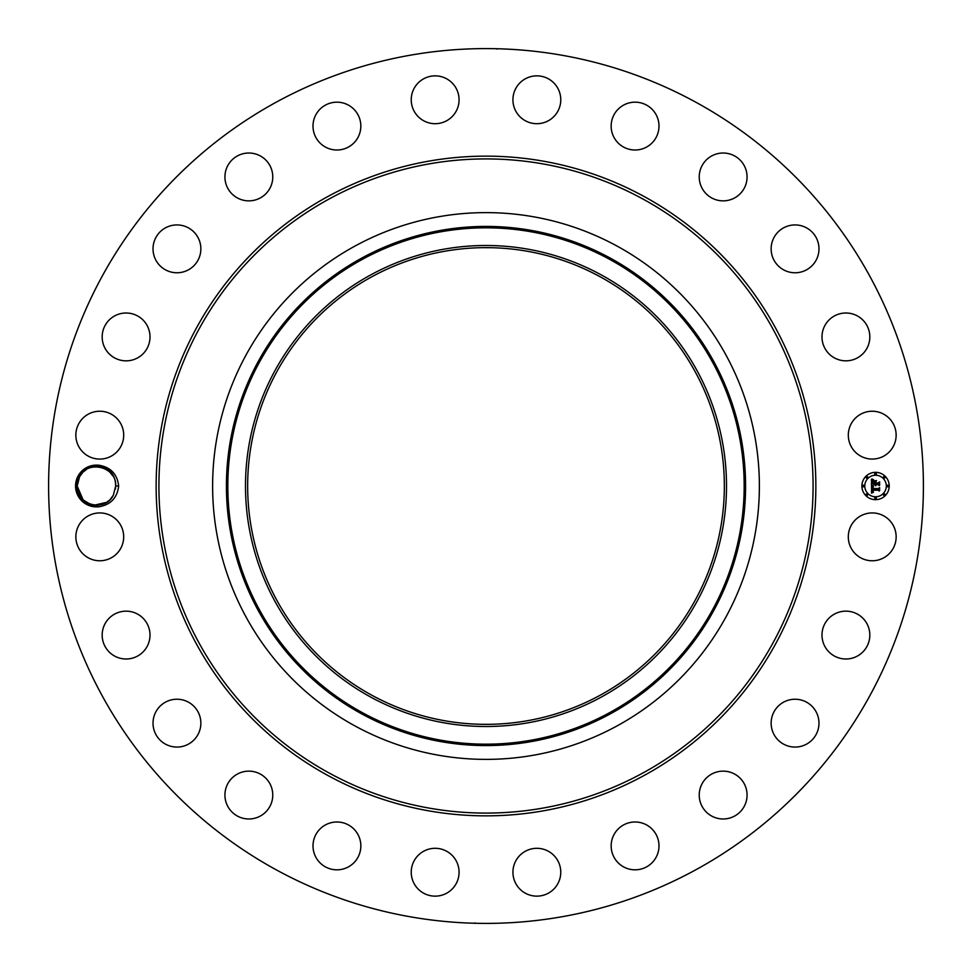 <?xml version="1.0" encoding="UTF-8"?>
<svg xmlns="http://www.w3.org/2000/svg" width="972" height="972" viewBox="0 0 972 972"><rect width="100%" height="100%" fill="white"/><g stroke="black" fill="none" stroke-linecap="round" stroke-linejoin="round"><path stroke-width="1.46" d="M480.022 724.286L489.183 724.334M600.271 276.826A238.359 238.359 0 0 1 695.174 600.271A238.359 238.359 0 0 1 371.729 695.174A238.359 238.359 0 0 1 276.826 371.729A238.359 238.359 0 0 1 600.271 276.826M370.697 274.93A240.509 240.509 0 0 1 697.07 370.697A240.509 240.509 0 0 1 601.303 697.07A240.509 240.509 0 0 1 274.93 601.303A240.509 240.509 0 0 1 370.697 274.93M491.978 247.714L482.817 247.666M354.938 725.914A273.375 273.375 0 0 1 354.938 246.086A273.375 273.375 0 0 1 759.375 486A273.375 273.375 0 0 1 354.938 725.914M695.697 102.145A437.4 437.4 0 0 1 869.855 695.697A437.4 437.4 0 0 1 276.303 869.855A437.4 437.4 0 0 1 102.145 276.303A437.4 437.4 0 0 1 695.697 102.145M100.274 506.534C111.209 504.225 117.333 497.385 118.657 486C117.345 474.628 111.221 467.787 100.286 465.467C109.836 468.638 114.939 474.883 115.607 484.202A19.258 19.258 0 0 0 115.449 482.975C114.064 465.309 87.079 459.853 78.793 476.353L76.156 485.976C77.76 500.264 85.803 507.117 100.274 506.534A20.898 20.898 0 0 1 78.1 475.988A20.898 20.898 0 0 1 100.286 465.467M851.229 525.378A23.923 23.923 0 0 1 883.694 515.853A23.923 23.923 0 0 1 893.219 548.317A23.923 23.923 0 0 1 860.755 557.843A23.923 23.923 0 0 1 851.229 525.378M863.209 651.592A23.923 23.923 0 0 1 829.395 652.382A23.923 23.923 0 0 1 828.594 618.569A23.923 23.923 0 0 1 862.419 617.767A23.923 23.923 0 0 1 863.209 651.592M807.501 743.58A23.923 23.923 0 0 1 774.635 735.597A23.923 23.923 0 0 1 782.618 702.72A23.923 23.923 0 0 1 815.484 710.702A23.923 23.923 0 0 1 807.501 743.58M729.887 818.011A23.923 23.923 0 0 1 700.192 801.791A23.923 23.923 0 0 1 716.413 772.108A23.923 23.923 0 0 1 746.107 788.328A23.923 23.923 0 0 1 729.887 818.011M635.639 869.819A23.923 23.923 0 0 1 611.169 846.466A23.923 23.923 0 0 1 634.509 821.996A23.923 23.923 0 0 1 658.992 845.336A23.923 23.923 0 0 1 635.639 869.819M531.198 895.467A23.923 23.923 0 0 1 513.605 866.587A23.923 23.923 0 0 1 542.498 848.981A23.923 23.923 0 0 1 560.091 877.874A23.923 23.923 0 0 1 531.198 895.467M423.683 893.219A23.923 23.923 0 0 1 414.157 860.755A23.923 23.923 0 0 1 446.622 851.229A23.923 23.923 0 0 1 456.147 883.694A23.923 23.923 0 0 1 423.683 893.219M320.408 863.209A23.923 23.923 0 0 1 319.618 829.395A23.923 23.923 0 0 1 353.431 828.594A23.923 23.923 0 0 1 354.233 862.419A23.923 23.923 0 0 1 320.408 863.209M228.42 807.501A23.923 23.923 0 0 1 236.403 774.635A23.923 23.923 0 0 1 269.28 782.618A23.923 23.923 0 0 1 261.298 815.484A23.923 23.923 0 0 1 228.42 807.501M153.989 729.887A23.923 23.923 0 0 1 170.209 700.192A23.923 23.923 0 0 1 199.892 716.413A23.923 23.923 0 0 1 183.672 746.107A23.923 23.923 0 0 1 153.989 729.887M102.181 635.639A23.923 23.923 0 0 1 125.534 611.169A23.923 23.923 0 0 1 150.004 634.509A23.923 23.923 0 0 1 126.664 658.992A23.923 23.923 0 0 1 102.181 635.639M76.533 531.198A23.923 23.923 0 0 1 105.413 513.605A23.923 23.923 0 0 1 123.019 542.498A23.923 23.923 0 0 1 94.126 560.091A23.923 23.923 0 0 1 76.533 531.198M78.781 423.683A23.923 23.923 0 0 1 111.245 414.157A23.923 23.923 0 0 1 120.771 446.622A23.923 23.923 0 0 1 88.306 456.147A23.923 23.923 0 0 1 78.781 423.683M108.791 320.408A23.923 23.923 0 0 1 142.605 319.618A23.923 23.923 0 0 1 143.406 353.431A23.923 23.923 0 0 1 109.581 354.233A23.923 23.923 0 0 1 108.791 320.408M164.499 228.42A23.923 23.923 0 0 1 197.365 236.403A23.923 23.923 0 0 1 189.382 269.28A23.923 23.923 0 0 1 156.516 261.298A23.923 23.923 0 0 1 164.499 228.42M242.113 153.989A23.923 23.923 0 0 1 271.808 170.209A23.923 23.923 0 0 1 255.587 199.892A23.923 23.923 0 0 1 225.893 183.672A23.923 23.923 0 0 1 242.113 153.989M336.361 102.181A23.923 23.923 0 0 1 360.831 125.534A23.923 23.923 0 0 1 337.491 150.004A23.923 23.923 0 0 1 313.008 126.664A23.923 23.923 0 0 1 336.361 102.181M440.802 76.533A23.923 23.923 0 0 1 458.395 105.413A23.923 23.923 0 0 1 429.503 123.019A23.923 23.923 0 0 1 411.909 94.126A23.923 23.923 0 0 1 440.802 76.533M548.317 78.781A23.923 23.923 0 0 1 557.843 111.245A23.923 23.923 0 0 1 525.378 120.771A23.923 23.923 0 0 1 515.853 88.306A23.923 23.923 0 0 1 548.317 78.781M651.592 108.791A23.923 23.923 0 0 1 652.382 142.605A23.923 23.923 0 0 1 618.569 143.406A23.923 23.923 0 0 1 617.767 109.581A23.923 23.923 0 0 1 651.592 108.791M743.58 164.499A23.923 23.923 0 0 1 735.597 197.365A23.923 23.923 0 0 1 702.72 189.382A23.923 23.923 0 0 1 710.702 156.516A23.923 23.923 0 0 1 743.58 164.499M818.011 242.113A23.923 23.923 0 0 1 801.791 271.808A23.923 23.923 0 0 1 772.108 255.587A23.923 23.923 0 0 1 788.328 225.893A23.923 23.923 0 0 1 818.011 242.113M869.819 336.361A23.923 23.923 0 0 1 846.466 360.831A23.923 23.923 0 0 1 821.996 337.491A23.923 23.923 0 0 1 845.336 313.008A23.923 23.923 0 0 1 869.819 336.361M895.467 440.802A23.923 23.923 0 0 1 866.587 458.395A23.923 23.923 0 0 1 848.981 429.503A23.923 23.923 0 0 1 877.874 411.909A23.923 23.923 0 0 1 895.467 440.802M875.565 472.331A13.669 13.669 0 0 1 889.222 486A13.669 13.669 0 0 1 875.565 499.669A13.669 13.669 0 0 1 861.897 486A13.669 13.669 0 0 1 875.565 472.331M476.851 48.697L476.171 48.709M475.77 48.722L481.286 48.624M485.15 48.6L486 48.6M497.178 49.098L496.145 48.722M495.149 923.303L495.829 923.291M496.23 923.279L490.714 923.376M486.851 923.4L486 923.4M474.822 922.902L475.843 923.279M118.657 486L115.692 485.951L115.607 484.202M115.449 489.025L115.692 485.951L113.335 495.234C105.158 512.584 76.193 505.294 77.189 486.049L79.546 476.766L82.596 472.623M112.788 475.843L110.079 472.416M109.727 472.064L106.811 469.78M86.241 469.67L83.276 471.955M875.565 496.765A10.765 10.765 0 0 0 886.33 486A10.765 10.765 0 0 0 875.565 475.235A10.765 10.765 0 0 0 864.788 486A10.765 10.765 0 0 0 875.565 496.765M863.343 486.826A0.826 0.826 0 0 0 864.169 486A0.826 0.826 0 0 0 863.343 485.174A0.826 0.826 0 0 0 862.516 486A0.826 0.826 0 0 0 863.343 486.826M875.565 474.615A0.826 0.826 0 0 0 876.392 473.777A0.826 0.826 0 0 0 875.565 472.951A0.826 0.826 0 0 0 874.727 473.777A0.826 0.826 0 0 0 875.565 474.615M866.915 478.188A0.826 0.826 0 0 0 867.753 477.361A0.826 0.826 0 0 0 866.915 476.535A0.826 0.826 0 0 0 866.088 477.361A0.826 0.826 0 0 0 866.915 478.188M887.776 486.826A0.826 0.826 0 0 0 888.602 486A0.826 0.826 0 0 0 887.776 485.174A0.826 0.826 0 0 0 886.95 486A0.826 0.826 0 0 0 887.776 486.826M884.204 478.188A0.826 0.826 0 0 0 885.03 477.361A0.826 0.826 0 0 0 884.204 476.535A0.826 0.826 0 0 0 883.366 477.361A0.826 0.826 0 0 0 884.204 478.188M875.565 497.385A0.826 0.826 0 0 0 874.727 498.223A0.826 0.826 0 0 0 875.565 499.049A0.826 0.826 0 0 0 876.392 498.223A0.826 0.826 0 0 0 875.565 497.385M866.915 493.812A0.826 0.826 0 0 0 866.088 494.639A0.826 0.826 0 0 0 866.915 495.465A0.826 0.826 0 0 0 867.753 494.639A0.826 0.826 0 0 0 866.915 493.812M884.204 493.812A0.826 0.826 0 0 0 883.366 494.639A0.826 0.826 0 0 0 884.204 495.465A0.826 0.826 0 0 0 885.03 494.639A0.826 0.826 0 0 0 884.204 493.812M78.513 478.965L79.546 476.766C87.492 459.489 116.798 466.669 115.692 485.951C116.798 466.669 87.492 459.489 79.546 476.766L77.189 486.049L77.967 491.419L77.189 486.049L77.967 491.419L77.189 486.049L79.546 476.766C87.492 459.489 116.798 466.669 115.692 485.951C116.798 466.669 87.492 459.489 79.546 476.766C87.492 459.489 116.798 466.669 115.692 485.951C116.798 466.669 87.492 459.489 79.546 476.766L77.189 486.049L77.967 491.419L77.189 486.049L83.021 499.802M80.093 496.157L78.525 493.059L82.802 499.596M83.142 499.924L90.262 504.237L86.35 502.403M94.649 505.173L106.641 502.33L94.442 505.148L106.641 502.33L96.811 505.246L106.641 502.33L94.442 505.148L106.641 502.33L94.442 505.148L106.641 502.33L95.475 505.233L106.641 502.33L109.605 500.045M871.556 486.036L873.281 486.863L872.006 488.965L878.481 489.025L879.138 488.321L879.138 491.054L878.433 490.216L872.492 490.216L873.439 491.966L872.042 490.216L872.212 491.759L873.378 492.282L871.532 493.156L871.556 486.036M871.957 485.708L873.536 486.644L871.957 485.708M872.722 487.312L872.492 488.552L878.506 488.552L879.624 487.604L879.624 490.653L879.466 487.932L878.554 488.734L872.321 488.734L872.722 487.312M871.471 479.245L873.257 480.229L872.127 481.176L871.969 483.449L874.764 483.449L872.297 483.084L872.905 480.593L872.455 482.926L874.764 482.926L873.755 481.079L876.258 481.079L875.262 483.449L879.053 482.683L879.053 485.611L878.275 484.639L875.711 484.639L875.93 485.563L875.262 484.639L875.614 485.818L874.764 484.639L871.471 485.441L871.471 479.245M872.03 478.953L873.658 479.864L872.03 478.953M876.537 480.642L873.877 480.788L876.537 480.642M875.76 482.926L878.324 482.926L879.624 481.881L879.624 485.344L879.466 482.209L878.396 483.084L875.602 483.084L875.76 481.711L875.76 482.926M109.642 500.021L110.261 499.401L109.642 500.021M113.335 495.234L110.286 499.377M115.692 485.951C116.798 466.669 87.492 459.489 79.546 476.766C87.492 459.489 116.798 466.669 115.692 485.951C116.798 466.669 87.492 459.489 79.546 476.766C87.492 459.489 116.798 466.669 115.692 485.951C116.798 466.669 87.492 459.489 79.546 476.766C87.492 459.489 116.798 466.669 115.692 485.951C116.798 466.669 87.492 459.489 79.546 476.766C87.492 459.489 116.798 466.669 115.692 485.951C116.798 466.669 87.492 459.489 79.546 476.766C87.492 459.489 116.798 466.669 115.692 485.951C116.798 466.669 87.492 459.489 79.546 476.766C87.492 459.489 116.798 466.669 115.692 485.951C116.798 466.669 87.492 459.489 79.546 476.766L77.189 486.049L77.967 491.419L77.189 486.049L79.546 476.766C87.492 459.489 116.798 466.669 115.692 485.951C116.798 466.669 87.492 459.489 79.546 476.766C87.492 459.489 116.798 466.669 115.692 485.951C116.798 466.669 87.492 459.489 79.546 476.766C87.492 459.489 116.798 466.669 115.692 485.951C116.798 466.669 87.492 459.489 79.546 476.766C87.492 459.489 116.798 466.669 115.692 485.951C116.798 466.669 87.492 459.489 79.546 476.766L77.189 486.049L77.967 491.419L77.189 486.049L77.967 491.419L77.189 486.049L79.546 476.766C87.492 459.489 116.798 466.669 115.692 485.951C116.798 466.669 87.492 459.489 79.546 476.766L77.189 486.049L83.106 499.887L77.189 486.049L77.967 491.419L77.189 486.049L82.693 499.474M86.071 502.22L90.262 504.237L86.071 502.22M96.811 505.246L106.641 502.33L94.782 505.185M77.189 486.049L77.967 491.419L77.189 486.049M95.086 505.209L106.641 502.33M609.772 712.573A258.175 258.175 0 0 1 259.427 609.772A258.175 258.175 0 0 1 362.228 259.427A258.175 258.175 0 0 1 712.573 362.228A258.175 258.175 0 0 1 609.772 712.573M361.548 258.2A259.585 259.585 0 0 0 258.2 610.452A259.585 259.585 0 0 0 610.452 713.8A259.585 259.585 0 0 0 713.8 361.548A259.585 259.585 0 0 0 361.548 258.2M329.192 773.044A327.078 327.078 0 0 1 198.956 329.192A327.078 327.078 0 0 1 642.808 198.956A327.078 327.078 0 0 1 773.044 642.808A327.078 327.078 0 0 1 329.192 773.044M327.856 775.474A329.86 329.86 0 0 1 196.526 327.856A329.86 329.86 0 0 1 644.144 196.526A329.86 329.86 0 0 1 775.474 644.144A329.86 329.86 0 0 1 327.856 775.474"/></g></svg>
